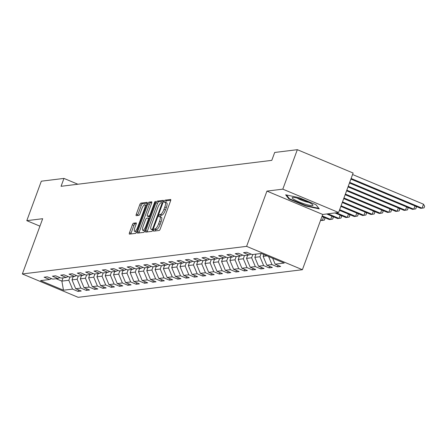 <?xml version="1.0" encoding="UTF-8"?>
<svg xmlns="http://www.w3.org/2000/svg" width="447" height="447" viewBox="0 0 447 447"><rect width="100%" height="100%" fill="white"/><g stroke="black" fill="none" stroke-linecap="round" stroke-linejoin="round"><path stroke-width="0.67" d="M153.673 230.11A1.168 0.324 -67.3 0 0 153.584 231.144A1.168 0.324 -67.3 0 0 153.639 231.149L159.193 230.462A1.671 0.464 -67.3 0 0 160.289 228.847L170.547 200.954A1.671 0.464 -67.3 0 0 170.67 199.479A1.671 0.464 -67.3 0 0 170.598 199.474L165.044 200.155A1.168 0.324 -67.3 0 0 164.278 201.284A1.168 0.324 -67.3 0 0 164.189 202.318A1.168 0.324 -67.3 0 0 164.245 202.323L164.96 202.234A5.342 1.481 -67.3 0 1 165.2 202.267A5.342 1.481 -67.3 0 1 164.809 206.989L163.954 209.313A5.342 1.481 -67.3 0 1 160.456 214.476L159.741 214.566A1.168 0.324 -67.3 0 0 158.976 215.694A1.168 0.324 -67.3 0 0 158.886 216.728A1.168 0.324 -67.3 0 0 158.942 216.734L159.657 216.65A5.342 1.481 -67.3 0 1 159.897 216.678A5.342 1.481 -67.3 0 1 159.506 221.399L158.651 223.723A5.342 1.481 -67.3 0 1 155.154 228.892L154.438 228.976A1.168 0.324 -67.3 0 0 153.673 230.11M159.897 216.678L161.406 217.309A5.342 1.481 -67.3 0 1 161.015 222.03L160.16 224.355A5.342 1.481 -67.3 0 1 156.662 229.523L155.947 229.607A1.168 0.324 -67.3 0 0 155.182 230.741A1.168 0.324 -67.3 0 0 155.103 230.965M170.748 200.267L166.552 200.787A1.168 0.324 -67.3 0 0 165.787 201.915A1.168 0.324 -67.3 0 0 165.636 202.446M165.2 202.267L166.709 202.899A5.342 1.481 -67.3 0 1 166.318 207.62L165.463 209.945A5.342 1.481 -67.3 0 1 161.965 215.108L161.25 215.197A1.168 0.324 -67.3 0 0 160.484 216.326A1.168 0.324 -67.3 0 0 160.333 216.856M133.491 223.198A1.671 0.464 -67.3 0 0 132.396 224.813L129.518 232.636A1.671 0.464 -67.3 0 0 129.395 234.111A1.671 0.464 -67.3 0 0 129.468 234.122L135.637 233.362A1.671 0.464 -67.3 0 0 136.732 231.747L146.996 203.854A1.671 0.464 -67.3 0 0 147.119 202.379A1.671 0.464 -67.3 0 0 147.041 202.368L140.872 203.128A1.671 0.464 -67.3 0 0 139.777 204.743L136.301 214.197A1.671 0.464 -67.3 0 0 136.179 215.672A1.671 0.464 -67.3 0 0 136.257 215.683L138.894 215.359A1.671 0.464 -67.3 0 0 139.989 213.744L141.71 209.056A4.47 1.24 -67.3 0 1 144.834 204.76A4.47 1.24 -67.3 0 1 144.51 208.71L137.754 227.076A4.47 1.24 -67.3 0 1 134.631 231.367A4.47 1.24 -67.3 0 1 134.955 227.417L136.084 224.36A1.671 0.464 -67.3 0 0 136.206 222.88A1.671 0.464 -67.3 0 0 136.128 222.874L133.491 223.198L135 223.83A1.671 0.464 -67.3 0 0 133.904 225.444L131.027 233.267A1.671 0.464 -67.3 0 0 130.826 233.954M42.677 218.706L26.803 220.662L41.325 181.191L63.966 178.409L61.06 186.298L271.787 160.361L274.693 152.466L297.333 149.684L282.811 189.148L266.937 191.104L246.604 246.358L22.35 273.961L42.677 218.706M145.778 230.635A1.671 0.464 -67.3 0 0 145.655 232.11A1.671 0.464 -67.3 0 0 145.733 232.122L151.902 231.362A1.671 0.464 -67.3 0 0 152.991 229.747L163.256 201.854A1.671 0.464 -67.3 0 0 163.378 200.379A1.671 0.464 -67.3 0 0 163.3 200.368L157.132 201.128A1.671 0.464 -67.3 0 0 156.042 202.742L145.778 230.635L147.287 231.267A1.671 0.464 -67.3 0 0 147.085 231.954M143.772 232.362L137.598 233.122A1.671 0.464 -67.3 0 1 137.525 233.11A1.671 0.464 -67.3 0 1 137.648 231.635L147.912 203.743A1.671 0.464 -67.3 0 1 149.002 202.128L151.645 201.804A1.671 0.464 -67.3 0 1 151.717 201.815A1.671 0.464 -67.3 0 1 151.594 203.29L147.432 214.599A1.671 0.464 -67.3 0 0 147.314 216.08A1.671 0.464 -67.3 0 0 147.387 216.085L149.136 215.873A1.671 0.464 -67.3 0 0 150.231 214.258L154.567 202.48A1.168 0.324 -67.3 0 1 155.383 201.357A1.168 0.324 -67.3 0 1 155.299 202.39L144.862 230.747A1.671 0.464 -67.3 0 1 143.772 232.362M246.604 246.358L302.401 269.714L78.147 297.316L22.35 273.961M78.577 289.913L78.024 291.41L81.22 291.019L75.716 288.712L80.829 288.086L86.332 290.388L89.529 289.997L84.025 287.689L89.143 287.063L94.647 289.365L97.843 288.974L92.339 286.667L97.452 286.035L102.955 288.343L106.151 287.946L100.648 285.644L105.76 285.013L111.264 287.32L114.46 286.924L108.956 284.622L114.069 283.99L119.572 286.298L122.769 285.901L117.265 283.599L122.377 282.968L127.881 285.275L131.077 284.879L125.573 282.577L130.692 281.945L136.195 284.253L139.391 283.856L133.888 281.554L139 280.923L144.504 283.23L147.7 282.834L142.196 280.532L147.309 279.9L152.813 282.202L156.009 281.811L150.505 279.509L155.617 278.878L161.121 281.18L164.317 280.789L158.814 278.487L163.926 277.855L169.43 280.157L172.626 279.766L167.122 277.464L172.24 276.833L177.744 279.135L180.94 278.744L175.436 276.442L180.549 275.81L186.053 278.112L189.249 277.721L183.745 275.413L188.857 274.788L194.361 277.09L197.557 276.699L192.054 274.391L197.166 273.765L202.67 276.067L205.866 275.676L200.362 273.368L205.475 272.743L210.978 275.045L214.174 274.654L208.671 272.346L213.789 271.72L219.293 274.022L222.489 273.631L216.985 271.323L222.098 270.698L227.601 273L230.797 272.609L225.294 270.301L230.406 269.675L235.91 271.977L239.106 271.58L233.602 269.278L238.715 268.647L244.218 270.955L247.415 270.558L241.911 268.256L247.023 267.624L252.527 269.932L255.723 269.535L250.219 267.233L255.338 266.602L260.841 268.91L264.037 268.513L258.534 266.211L263.646 265.579L269.15 267.887L272.346 267.49L266.842 265.188L271.955 264.557L277.458 266.865L280.655 266.468L275.151 264.166L284.208 263.048L261.283 253.455L252.231 254.572L246.727 252.264L243.531 252.661L249.035 254.963L251.018 254.064M78.024 291.41L72.52 289.108L63.468 290.22L40.543 280.627L49.6 279.509L44.097 277.207L47.293 276.816L52.796 279.118L57.909 278.487L52.405 276.185L55.601 275.793L61.105 278.095L66.217 277.464L60.714 275.162L63.91 274.771L69.414 277.073L74.532 276.442L69.028 274.14L72.224 273.743L77.728 276.05L82.84 275.419L77.337 273.117L80.533 272.72L86.036 275.028L91.149 274.397L85.645 272.094L88.841 271.698L94.345 274.005L99.457 273.374L93.954 271.072L97.15 270.675L102.654 272.983L107.766 272.352L102.262 270.049L105.458 269.653L110.962 271.96L116.08 271.329L110.577 269.027L113.773 268.63L119.276 270.938L124.389 270.306L118.885 268.004L122.081 267.608L127.585 269.91L132.698 269.284L127.194 266.976L130.39 266.585L135.894 268.887L141.006 268.261L135.502 265.954L138.699 265.563L144.202 267.865L149.315 267.239L143.811 264.931L147.007 264.54L152.511 266.842L157.629 266.216L152.125 263.909L155.321 263.518L160.825 265.82L165.938 265.194L160.434 262.886L163.63 262.495L169.134 264.797L174.246 264.171L168.742 261.864L171.939 261.473L177.442 263.775L182.555 263.143L177.051 260.841L180.247 260.45L185.751 262.752L190.863 262.121L185.36 259.819L188.556 259.428L194.059 261.73L199.178 261.098L193.674 258.796L196.87 258.405L202.374 260.707L207.486 260.076L201.983 257.774L205.179 257.377L210.682 259.685L215.795 259.053L210.291 256.751L213.487 256.354L218.991 258.662L224.103 258.031L218.6 255.729L221.796 255.332L227.299 257.64L232.412 257.008L226.908 254.706L230.104 254.309L235.608 256.617L240.726 255.986L235.223 253.684L238.419 253.287L243.922 255.595L249.035 254.963M78.326 275.978L77.124 279.246L72.006 279.872L73.213 276.604M72.006 279.872L75.716 288.712M77.124 279.246L80.829 288.086M57.909 278.487L59.892 277.587M86.634 274.955L85.433 278.218L80.32 278.85L81.522 275.581M80.32 278.85L84.025 287.689M85.433 278.218L89.143 287.063M66.217 277.464L68.207 276.564M94.943 273.933L93.741 277.196L88.629 277.827L89.83 274.559M88.629 277.827L92.339 286.667M93.741 277.196L97.452 286.035M74.532 276.442L76.515 275.542M103.251 272.905L102.05 276.173L96.938 276.805L98.139 273.536M96.938 276.805L100.648 285.644M102.05 276.173L105.76 285.013M82.84 275.419L84.824 274.519M111.566 271.882L110.359 275.151L105.246 275.782L106.447 272.514M105.246 275.782L108.956 284.622M110.359 275.151L114.069 283.99M91.149 274.397L93.132 273.497M119.874 270.86L118.673 274.128L113.555 274.76L114.762 271.491M113.555 274.76L117.265 283.599M118.673 274.128L122.377 282.968M99.457 273.374L101.441 272.474M128.183 269.837L126.982 273.106L121.869 273.737L123.07 270.469M121.869 273.737L125.573 282.577M126.982 273.106L130.692 281.945M107.766 272.352L109.755 271.452M136.491 268.815L135.29 272.083L130.178 272.715L131.379 269.446M130.178 272.715L133.888 281.554M135.29 272.083L139 280.923M116.08 271.329L118.064 270.429M144.8 267.792L143.599 271.061L138.486 271.692L139.688 268.423M138.486 271.692L142.196 280.532M143.599 271.061L147.309 279.9M124.389 270.306L126.372 269.407M153.114 266.77L151.907 270.038L146.795 270.67L147.996 267.401M146.795 270.67L150.505 279.509M151.907 270.038L155.617 278.878M132.698 269.284L134.681 268.384M161.423 265.747L160.222 269.016L155.103 269.647L156.31 266.378M155.103 269.647L158.814 278.487M160.222 269.016L163.926 277.855M141.006 268.261L142.99 267.362M169.731 264.725L168.53 267.993L163.418 268.625L164.619 265.356M163.418 268.625L167.122 277.464M168.53 267.993L172.24 276.833M149.315 267.239L151.304 266.339M178.04 263.702L176.839 266.971L171.726 267.597L172.928 264.333M171.726 267.597L175.436 276.442M176.839 266.971L180.549 275.81M157.629 266.216L159.613 265.311M186.349 262.68L185.147 265.948L180.035 266.574L181.236 263.305M180.035 266.574L183.745 275.413M185.147 265.948L188.857 274.788M165.938 265.194L167.921 264.289M194.663 261.657L193.456 264.926L188.343 265.552L189.545 262.283M188.343 265.552L192.054 274.391M193.456 264.926L197.166 273.765M174.246 264.171L176.23 263.266M202.972 260.635L201.77 263.903L196.652 264.529L197.859 261.26M196.652 264.529L200.362 273.368M201.77 263.903L205.475 272.743M182.555 263.143L184.538 262.244M211.28 259.612L210.079 262.881L204.966 263.507L206.168 260.238M204.966 263.507L208.671 272.346M210.079 262.881L213.789 271.72M190.863 262.121L192.853 261.221M219.589 258.589L218.387 261.853L213.275 262.484L214.476 259.215M213.275 262.484L216.985 271.323M218.387 261.853L222.098 270.698M199.178 261.098L201.161 260.199M227.897 257.567L226.696 260.83L221.583 261.461L222.785 258.193M221.583 261.461L225.294 270.301M226.696 260.83L230.406 269.675M207.486 260.076L209.47 259.176M236.212 256.539L235.005 259.808L229.892 260.439L231.093 257.17M229.892 260.439L233.602 269.278M235.005 259.808L238.715 268.647M215.795 259.053L217.778 258.154M244.52 255.516L243.319 258.785L238.201 259.416L239.408 256.148M238.201 259.416L241.911 268.256M243.319 258.785L247.023 267.624M224.103 258.031L226.087 257.131M252.829 254.494L251.627 257.763L246.515 258.394L247.716 255.125M246.515 258.394L250.219 267.233M251.627 257.763L255.338 266.602M232.412 257.008L234.401 256.109M261.137 253.471L259.936 256.74L254.824 257.371L256.025 254.103M254.824 257.371L258.534 266.211M259.936 256.74L263.646 265.579M240.726 255.986L242.71 255.086M267.043 255.868L263.132 256.349L263.808 254.511M263.132 256.349L266.842 265.188M268.58 256.505L271.955 264.557M272.653 258.215L275.151 264.166M266.937 191.104L322.728 214.459L338.602 212.504L282.811 189.148M338.602 212.504L353.124 173.039L297.333 149.684M26.803 220.662L39.939 226.16M322.728 214.459L302.401 269.714M77.879 184.231L63.966 178.409M63.088 277.85L61.887 281.118L68.81 280.269L70.017 277M56.126 278.71L61.887 281.118L63.468 290.22M68.81 280.269L72.52 289.108M49.6 279.509L51.584 278.61M278.012 265.362L277.458 266.865M269.703 266.384L269.15 267.887M261.389 267.407L260.841 268.91M253.08 268.429L252.527 269.932M244.772 269.452L244.218 270.955M236.463 270.474L235.91 271.977M228.154 271.497L227.601 273M219.84 272.519L219.293 274.022M211.532 273.547L210.978 275.045M203.223 274.57L202.67 276.067M194.914 275.592L194.361 277.09M186.606 276.615L186.053 278.112M178.292 277.637L177.744 279.135M169.983 278.66L169.43 280.157M161.674 279.682L161.121 281.18M153.366 280.705L152.813 282.202M145.057 281.727L144.504 283.23M136.743 282.75L136.195 284.253M128.434 283.772L127.881 285.275M120.126 284.795L119.572 286.298M111.817 285.817L111.264 287.32M103.508 286.84L102.955 288.343M95.194 287.862L94.647 289.365M86.886 288.885L86.332 290.388M285.65 194.808L288.907 198.96L305.714 205.994L319.253 208.878L315.99 204.726L299.188 197.691L285.65 194.808M305.865 205.581L305.714 205.994M289.136 198.339L288.907 198.96M163.457 201.167L158.64 201.759A1.671 0.464 -67.3 0 0 157.551 203.374L147.287 231.267M152.125 229.261A1.168 0.324 -67.3 0 0 152.891 228.132L161.898 203.648A1.168 0.324 -67.3 0 0 161.982 202.614A1.168 0.324 -67.3 0 0 161.931 202.608L161.171 202.703A5.342 1.481 -67.3 0 0 157.674 207.866L151.516 224.601A5.342 1.481 -67.3 0 0 151.125 229.328A5.342 1.481 -67.3 0 0 151.365 229.356L153.03 229.641M151.125 229.328L152.634 229.959A5.342 1.481 -67.3 0 0 152.874 229.987L151.365 229.356M151.796 202.603L150.51 202.759A1.671 0.464 -67.3 0 0 149.415 204.374L139.157 232.267A1.671 0.464 -67.3 0 0 138.956 232.954M148.762 216.661A1.671 0.464 -67.3 0 0 148.817 216.711A1.671 0.464 -67.3 0 0 148.896 216.717L150.08 216.572M143.113 226.338A4.47 1.24 -67.3 0 0 142.789 230.289A4.47 1.24 -67.3 0 0 145.912 225.998L148.292 219.527A1.671 0.464 -67.3 0 0 148.415 218.052A1.671 0.464 -67.3 0 0 148.343 218.041L146.588 218.259A1.671 0.464 -67.3 0 0 145.493 219.868L143.113 226.338M142.789 230.289L144.297 230.92A4.47 1.24 -67.3 0 0 144.839 230.803M136.285 223.673L135 223.83M134.631 231.367L136.139 231.999A4.47 1.24 -67.3 0 0 136.681 231.887M146.415 205.436A4.47 1.24 -67.3 0 0 146.342 205.391L144.834 204.76M147.197 203.167L142.381 203.759A1.671 0.464 -67.3 0 0 141.286 205.374L137.81 214.828A1.671 0.464 -67.3 0 0 137.609 215.515M350.895 179.096L420.739 208.336L422.074 208.173L423.527 204.223L352.577 174.526M351.124 178.47L422.074 208.173L424.069 207.855L424.65 206.279L423.527 204.223M294.668 199.848A11.058 1.659 -159.8 0 0 307.178 204.765A11.058 1.659 -159.8 0 0 312.732 204.804A11.058 1.659 -159.8 0 0 310.464 203.212A11.058 1.659 -159.8 0 0 300.574 199.077A11.058 1.659 -159.8 0 0 292.707 197.434A11.058 1.659 -159.8 0 0 294.668 199.848M297.104 198.066A7.571 1.14 -159.8 0 0 297.847 198.507A7.571 1.14 -159.8 0 0 308.966 202.43M318.828 208.341L305.726 205.547L289.444 198.736L286.505 194.993M349.459 182.996L412.43 209.358L413.766 209.196L414.967 205.922M349.694 182.37L413.766 209.196L415.76 208.883L416.341 207.302L415.766 206.251M348.029 186.896L404.122 210.381L405.451 210.219L406.658 206.944M348.258 186.276L405.451 210.219L407.452 209.906L408.033 208.324L407.457 207.274M346.593 190.802L395.813 211.403L397.143 211.241L398.35 207.967M346.822 190.176L397.143 211.241L399.137 210.928L399.719 209.347L399.149 208.296M345.157 194.702L387.504 212.426L388.834 212.264L390.041 208.989M345.386 194.076L388.834 212.264L390.829 211.951L391.41 210.369L390.834 209.319M343.721 198.602L379.19 213.448L380.526 213.286L381.727 210.012M343.95 197.976L380.526 213.286L382.52 212.973L383.101 211.392L382.526 210.347M342.285 202.502L370.881 214.471L372.217 214.309L373.418 211.034M342.514 201.876L372.217 214.309L374.212 213.996L374.793 212.414L374.217 211.37M340.849 206.402L362.573 215.493L363.903 215.331L365.11 212.057M341.078 205.776L363.903 215.331L365.903 215.018L366.484 213.437L365.909 212.392M339.413 210.302L354.264 216.521L355.594 216.354L356.801 213.079M339.647 209.677L355.594 216.354L357.589 216.041L358.17 214.459L357.6 213.415M334.987 212.951L345.956 217.544L347.285 217.376L348.492 214.102M336.317 212.789L347.285 217.376L349.28 217.063L349.861 215.482L349.286 214.437M326.679 213.973L337.641 218.566L338.977 218.399L340.178 215.124M328.009 213.811L338.977 218.399L340.972 218.086L341.553 216.51L340.977 215.46M321.98 216.51L329.333 219.589L330.668 219.421L331.87 216.147M322.209 215.884L330.668 219.421L332.663 219.108L333.244 217.533L332.669 216.482M320.544 220.41L322.354 220.444L323.561 217.169M320.773 219.784L322.354 220.444L324.354 220.131L324.935 218.555L324.36 217.505M156.662 229.523L155.154 228.892M160.16 224.355L158.651 223.723M161.015 222.03L159.506 221.399M161.25 215.197L159.741 214.566M161.965 215.108L160.456 214.476M165.463 209.945L163.954 209.313M166.318 207.62L164.809 206.989M166.552 200.787L165.044 200.155M155.947 229.607L154.438 228.976M157.551 203.374L156.042 202.742M158.64 201.759L157.132 201.128M153.494 228.389L152.891 228.132M162.501 203.905L161.898 203.648M162.837 202.988L162.021 202.647M139.157 232.267L137.648 231.635M149.415 204.374L147.912 203.743M150.51 202.759L149.002 202.128M148.896 216.717L147.387 216.085M150.175 216.303L149.136 215.873M150.835 214.51L150.231 214.258M155.17 202.731L154.567 202.48M146.515 226.249L145.912 225.998M148.896 219.779L148.292 219.527M149.376 218.477L148.471 218.097M138.358 227.327L137.754 227.076M145.113 208.967L144.51 208.71M137.81 214.828L136.301 214.197M141.286 205.374L139.777 204.743M142.381 203.759L140.872 203.128M131.027 233.267L129.518 232.636M133.904 225.444L132.396 224.813M162.842 202.977L161.982 202.614M148.817 216.711L147.314 216.08M149.387 218.454L148.415 218.052"/></g></svg>
